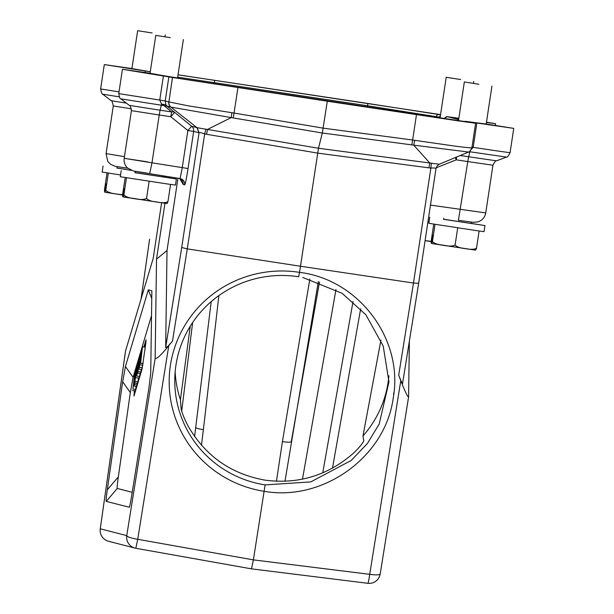 <?xml version="1.0" encoding="UTF-8"?>
<svg xmlns="http://www.w3.org/2000/svg" width="614" height="614" viewBox="0 0 614 614"><rect width="100%" height="100%" fill="white"/><g stroke="black" fill="none" stroke-linecap="round" stroke-linejoin="round"><path stroke-width="0.92" d="M190.24 326.226L180.424 399.722L181.138 408.886C182.135 413.245 184.392 418.855 187.907 425.709C205.26 455.964 231.025 474.115 265.21 480.163C298.527 484.446 327.953 475.443 353.495 453.163C358.814 448.105 362.252 444.014 363.795 440.89L362.974 435.963L380.949 340.056M105.493 192.289L104.61 192.067L104.48 189.849L107.051 172.872M105.877 192.389L122.585 194.999L104.994 192.167L106.23 183.977L105.846 183.878L104.61 192.067M104.994 192.167L105.754 190.179L108.34 173.079M105.754 190.179C107.32 192.067 110.988 193.372 116.767 194.078L122.6 194.761M134.673 379.582L136.676 366.274L134.259 384.502L133.814 385.991L134.504 376.919L132.893 389.092L134.88 372.276L135.341 370.749L134.673 379.582M135.84 370.818L135.341 370.749M132.893 389.092L135.648 389.506L135.218 390.926L132.463 390.512M135.648 389.506L136.062 386.329M134.259 384.502L137.014 384.924L136.569 386.406L133.814 385.991M137.014 384.924L137.214 383.412M134.696 383.036L137.567 363.281L134.696 383.036L137.452 383.451L137.912 381.923L135.157 381.509M137.912 381.923L138.426 378.032M137.973 366.957L137.099 372.637L138.296 364.846L137.682 366.911M136.768 376.098L137.797 362.513L138.296 360.848L137.943 364.332L138.848 361.308L140.069 354.923L136.768 376.098L139.524 376.512L139.992 373.489M136.285 377.71L139.04 378.132L139.524 376.512M138.902 360.94L138.296 360.848M139.746 363.572L142.494 346.787L140.621 363.204L141.473 353.388L139.401 367.295L138.856 369.114L140.145 357.709L137.651 373.135L140.614 353.073L139.746 363.572M141.542 351.515L141.105 351.454M138.112 371.6L140.867 372.015L140.406 373.558L137.651 373.135M140.867 372.015L141.243 369.474M139.401 367.295L142.156 367.709L141.611 369.528L138.856 369.114M142.156 367.709L142.54 365.13M142.847 365.176L140.153 364.77M143.1 363.58L140.621 363.204M144.996 349.42L145.249 347.202L142.494 346.787M134.374 390.796L133.982 396.053L142.133 368.745L145.779 343.487L146.071 339.795L143.868 346.994M144.42 347.079L145.978 341.852M134.481 394.38L134.927 390.88M151.758 298.488L148.319 289.854L125.433 366.497L122.67 381.739L107.304 489.811C106.245 497.325 105.892 501.185 106.26 501.385L129.301 507.241M132.194 492.305L117.289 488.452C116.921 488.276 117.266 484.423 118.333 476.886L130.322 392.553L133.084 377.311L151.52 315.573M129.431 506.987L129.186 507.31C129.585 507.31 130.383 503.564 131.588 496.089L148.841 388.501L150.722 373.036L151.865 290.767L148.319 289.854M100.251 528.976A11.159 1.88 8.1 0 1 100.251 528.877A11.159 1.88 8.1 0 1 100.274 528.784L125.555 350.932L153.224 258.279L161.612 202.812M165.481 177.246L165.634 176.226M170.262 37.654L155.779 35.389L170.262 37.654M152.126 32.964L137.651 30.7L152.126 32.964M460.684 79.544L446.209 77.28L460.684 79.544M478.82 84.233L464.337 81.969L478.82 84.233M131.918 68.599L150.284 71.746L111.548 65.713M440.154 117.297L367.617 105.761L177.684 77.149M445.933 118.986L444.137 118.494L447.215 116.652L458.842 118.31L446.601 116.614L444.137 118.494M467.446 122.017A2.786 2.786 -75.5 0 1 468.052 122.04L465.351 121.342L486.188 124.043M150.046 73.289L178.797 78.377A2.786 2.786 -75.5 0 1 179.073 78.431L176.088 77.671M167.016 250.535L156.524 259.139L155.135 358.576C157.077 358.868 161.628 354.539 168.796 345.59L172.496 341.039C168.766 345.636 166.494 347.8 165.673 347.532L167.016 250.535L177.96 178.198M168.98 176.763L168.827 177.768M164.966 203.288L156.524 259.139M150.276 71.784L104.303 64.593L131.926 68.561M486.196 124.005L513.749 128.38L471.943 122.301L475.604 123.26L458.528 120.912L327.3 101.21L172.473 77.479L122.439 69.282L150.054 73.25M471.982 147.191L473.179 147.36L470.124 150.66M469.249 151.689L469.887 151.773L470.032 151.113M432.187 243.558L431.297 243.336L431.174 241.118L433.745 224.141M475.044 250.067L431.688 243.436L432.924 235.246L432.54 235.147L431.297 243.336M431.688 243.436L432.448 241.448C434.006 243.336 437.682 244.641 443.454 245.347C449.248 246.414 453.132 246.283 455.12 244.94C456.586 246.805 460.039 248.048 465.496 248.678C470.961 249.66 474.637 249.468 476.525 248.102L475.766 250.09L474.852 250.036L432.571 243.658M455.12 244.94L457.706 227.832M476.525 248.102L479.112 231.002M432.448 241.448L435.034 224.348M429.769 217.249L428.856 223.319L475.927 230.542L484.024 231.662L484.945 225.591L443.584 219.213M471.168 223.381L484.945 225.591M443.569 219.305L471.153 223.481M475.604 123.26L471.905 147.713C470.194 151.236 469.05 152.686 468.474 152.08L439.202 164.268M436.009 168.443L437.137 165.903L439.271 164.237L429.785 163.002L413.729 145.142L468.436 152.034M393.551 394.526L393.858 392.584M380.204 573.89A11.159 1.996 9.1 0 1 380.196 573.99A11.159 11.159 0 0 1 367.809 583.3L251.479 568.863L135.809 548.279A11.159 11.144 -75.5 0 1 134.973 548.095A11.159 11.144 -75.5 0 1 134.95 548.087A11.159 11.144 -75.5 0 1 126.745 535.623A11.159 1.996 9.1 0 0 137.728 539.299L135.809 548.279L251.471 568.863L367.801 583.3A11.159 0.806 -82.9 0 0 367.809 583.3A11.159 0.806 -82.9 0 0 369.72 574.328A11.159 1.996 9.1 0 0 380.196 573.99L408.586 397.012L409.369 341.108M485.728 212.912C484.853 217.433 482.243 220.441 477.884 221.938L473.079 222.299L458.428 220.288L467.776 161.566L492.942 165.227L485.728 212.912L430.207 205.068M436.147 167.814L456.233 159.824L455.358 157.545M181.713 247.511L199.066 132.739C199.565 132.378 201.43 132.762 204.669 133.883L206.596 134.297L207.494 129.447L205.951 129.209L204.669 133.883L187.278 248.877L181.713 247.511L165.673 347.532M123.629 196.979L122.739 196.756L122.616 194.538L125.187 177.561M166.486 203.487L123.13 196.856L124.366 188.667L123.982 188.567L122.739 196.756M123.13 196.856L123.89 194.868C125.448 196.756 129.124 198.053 134.896 198.767C140.69 199.834 144.574 199.696 146.562 198.36C148.028 200.225 151.481 201.469 156.938 202.09C162.403 203.081 166.079 202.889 167.967 201.522L167.208 203.51L166.294 203.457L124.013 197.079M146.562 198.36L149.148 181.245M167.967 201.522L170.554 184.423M123.89 194.868L126.476 177.761M121.211 170.669L120.298 176.74L167.369 183.962L175.466 185.083L176.387 179.012L135.026 172.626M162.61 176.801L176.387 179.012M135.011 172.726L162.595 176.893M205.943 129.224L197.163 127.689L199.066 132.739L193.656 131.419L188.037 168.543C186.472 178.574 185.367 184.016 184.714 184.883C184.822 181.56 183.279 179.441 180.086 178.536L182.258 167.637L187.869 130.513L191.645 126.238A5.58 5.572 -75.5 0 1 193.656 131.419L187.869 130.513L170.769 116.729L171.636 111.94A5.58 3.937 130 0 1 174.537 112.454L170.769 116.729L159.226 114.987L151.988 162.802L124.297 158.343L147.767 161.873M197.171 127.681L191.645 126.238L166.947 106.076L164.03 105.631L171.636 111.94L160.093 110.198L159.226 114.987L131.419 110.635L124.212 158.32C123.744 161.981 124.78 165.151 127.305 167.829L133.284 170.976L149.678 173.678L151.988 162.802L188.037 168.543M131.419 110.635C130.552 106.567 129.846 104.817 129.316 105.385L160.093 110.198L161.328 105.194L164.03 105.631L161.566 104.081L161.328 105.194L120.874 98.869C120.098 99.123 119.4 97.373 118.763 93.62L159.763 100.044L161.566 104.081L165.91 104.787L166.954 106.076M172.496 341.039L187.278 248.877L300.484 266.246L318.482 148.25L207.494 129.447L231.194 117.589L170.915 107.12L196.956 127.612L198.967 132.793M168.904 76.558L165.212 100.972L168.781 101.893A5.58 5.572 -75.5 0 0 170.792 107.074A51.092 1.074 38.8 0 1 170.915 107.12A5.58 5.557 -65.4 0 1 168.911 101.939L172.473 77.479M206.596 134.297L317.599 153.101L428.91 167.852L429.785 163.002L318.482 148.25L322.335 133.008L231.194 117.589L231.9 112.707L188.966 105.961L168.911 101.939M163.447 75.706L159.763 100.044L165.212 100.972L165.903 104.794M183.079 182.542L183.172 184.484L179.71 178.482M251.471 568.863L253.39 559.884L265.102 484.899A107.128 105.37 -178.9 0 1 174.783 378.861A107.128 105.37 -178.9 0 1 298.65 276.776L299.502 272.363C359.136 279.5 403.928 339.749 393.206 398.133C385.392 456.931 323.294 501.592 264.381 491.353A112.707 110.858 1.1 0 1 170.538 364.501A112.707 110.858 1.1 0 1 299.502 272.363L300.484 266.246L413.475 283.023L430.867 168.036L428.91 167.852M431.312 163.24L430.867 168.036C434.159 167.898 435.871 168.059 435.994 168.512L418.641 283.307L402.592 383.389L418.641 283.307L436.009 168.466L437.122 165.895M418.641 283.284L413.475 283.023L398.693 375.192C401.341 381.785 402.638 384.487 402.6 383.297M408.594 396.836C407.742 397.25 405.133 391.839 400.788 380.619L398.693 375.192M425.095 240.627L431.158 241.348M428.004 221.385L429.125 221.554M486.472 122.171L495.621 123.69L486.434 122.439M458.835 118.348L453.807 117.619L458.758 118.893M471.897 147.682C471.705 148.066 466.356 147.59 455.864 146.247L414.788 140.322L413.729 145.142L322.335 133.008L327.3 101.21M414.811 140.322L412.631 140.015L416.469 114.657M237.902 87.702L234.064 113.053L231.885 112.707M284.98 481.292L318.313 281.573M309.855 279.025L282.417 441.543A8.366 1.42 -170.4 0 0 291.274 441.673L319.495 281.987M194.953 433.576L194.592 436.477M195.705 427.444A8.366 1.397 -173.4 0 0 203.387 429.608L218.891 295.58M178.037 74.785L440.56 114.611M141.105 298.857L149.578 239.26M131.396 108.824L113.291 105.953L106.076 153.63L124.465 156.639M116.875 168.036L130.905 170.27M131.166 170.377L116.89 167.944M103.083 165.98L102.162 172.05L120.567 174.975M388.885 375.837A107.128 105.37 1.1 0 1 362.974 435.963M265.125 484.906L310.814 481.89L351.162 460.5L367.425 443.461L379.214 423.998L388.969 381.816L383.213 346.027L365.844 314.736L342.121 293.308L302.756 277.459M180.424 399.722A107.128 105.37 1.1 0 1 175.151 371.823M332.489 468.167L360.648 308.827M134.128 392.661L134.681 392.745M133.084 377.311L125.433 366.497M122.67 381.739L130.322 392.553M106.26 501.385L117.289 488.452M118.333 476.886L107.304 489.811M367.41 107.212L367.824 103.451L214.647 80.327L214.24 84.034M214.647 80.327L178.029 74.854M440.514 114.925L439.263 114.595A2.786 2.786 104.5 0 0 436.201 116.468L435.856 117.497M438.665 117.911L440.422 115.532M439.263 114.595L367.824 103.451M488.368 122.616L486.465 122.24M457.821 120.705L458.558 120.221M458.65 119.607L447.215 116.652M465.351 121.342L463.862 121.549M178.797 78.377L468.052 122.04M104.303 64.593L100.627 88.93L119.024 91.9M145.081 72.506L145.311 71.017M513.749 128.38L510.073 152.717L499.489 151.259L473.179 147.36L476.863 123.023M458.428 220.288L459.349 220.418M506.504 157.107L469.887 151.773L468.651 156.777L496.503 160.837L506.504 157.107C507.164 157.575 508.354 156.117 510.073 152.717M456.709 156.977L456.233 159.824L467.776 161.566L468.651 156.777L460.231 155.511M167.1 106.207L164.199 105.692M170.792 107.074L166.947 106.076M147.214 173.133C128.779 170.232 129.592 170.416 149.678 173.678L180.6 178.643L149.686 173.678M184.714 184.883L183.172 184.484M168.796 345.59L137.728 539.299L253.39 559.884L369.72 574.328L400.788 380.619M425.095 240.657L431.143 241.578L425.095 240.657M458.727 118.333L458.65 118.87M411.756 144.866A5.58 0.43 -82.4 0 0 412.631 140.015L323.225 128.157L234.064 113.053L233.174 117.903M155.135 358.576L126.745 535.623L100.274 528.784A11.159 11.144 104.5 0 0 108.501 541.249L134.973 548.095M282.425 441.543L276.453 481.261M201.469 445.211L203.38 429.608M192.635 322.511L181.713 411.119M302.472 479.189L335.981 289.555M353.027 301.543L322.741 472.887M119.239 96.851L102.738 94.188C102.2 94.756 101.502 92.998 100.627 88.93M141.09 298.903L149.586 239.207M113.291 105.953C112.416 101.886 111.717 100.136 111.18 100.704L126.4 103.137M164.153 175.988L164.729 177.131M127.72 168.228L115.148 166.294L110.643 164.391L107.749 161.375L106.076 153.63M177.546 78.032L183.363 39.557M150 73.619L155.779 35.389M164.951 36.702L165.235 34.875M131.864 68.929L137.651 30.7M473.509 83.289L473.793 81.455M440.031 118.118L446.209 77.28M486.142 124.373L491.921 86.144M458.466 120.797L464.337 81.969M506.496 127.305L466.064 121.418L463.777 121.541M467.699 122.048L179.081 78.431M176.387 77.74L129.684 70.403M471.145 223.534L471.368 222.084M443.561 219.367L443.738 218.2M492.942 165.227C494.661 161.835 495.851 160.369 496.503 160.837M162.587 176.955L162.764 175.765M135.003 172.787L135.226 171.321M179.787 178.49L182.412 180.746L183.11 182.65M129.316 105.385L120.874 98.869M495.621 123.69L495.36 125.409M122.439 69.282L118.763 93.62M194.699 435.641L211.216 301.604M134.95 548.087A11.159 11.159 0 0 0 135.809 548.279M125.517 351.093L100.251 528.877A11.159 11.159 0 0 0 108.501 541.249M111.18 100.704L102.738 94.188M164.245 176.003L164.767 177.131M116.867 168.098L117.09 166.632"/></g></svg>
